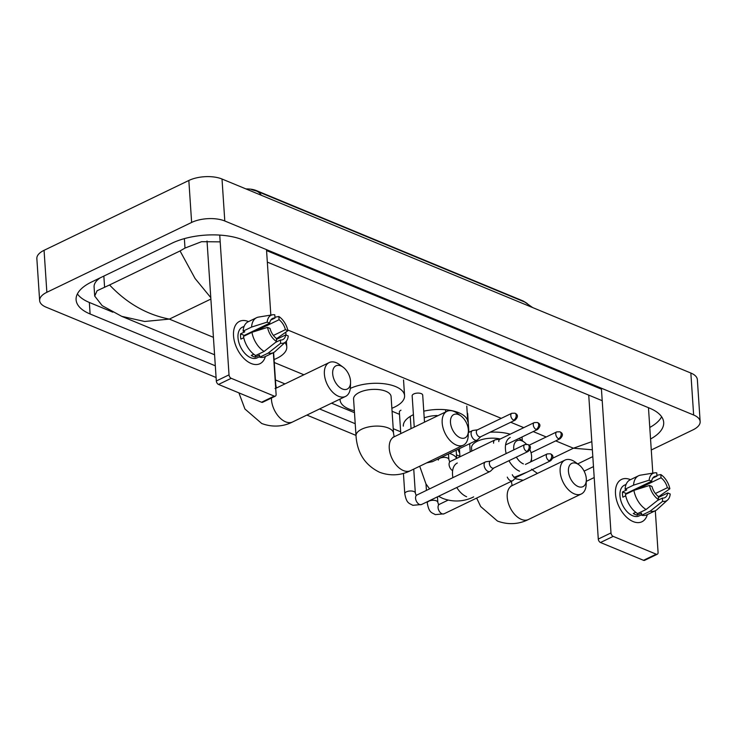<?xml version="1.0" encoding="UTF-8"?>
<svg xmlns="http://www.w3.org/2000/svg" width="737" height="737" viewBox="0 0 737 737"><rect width="100%" height="100%" fill="white"/><g stroke="black" fill="none" stroke-linecap="round" stroke-linejoin="round"><path stroke-width="1.11" d="M524.882 302.096A15.864 7.075 176.2 0 0 522.312 300.641L256.31 190.561A15.864 7.075 176.2 0 0 246.001 188.948M251.16 363.507A23.501 14.104 -115.8 0 1 233.528 335.796A23.501 14.104 -115.8 0 1 248.378 321.535A23.501 14.104 -115.8 0 1 248.516 321.59A23.501 14.104 -115.8 0 0 248.378 321.535A23.501 14.104 -115.8 0 0 239.553 321.35A23.501 14.104 -115.8 0 0 234.642 342.208A23.501 14.104 -115.8 0 0 251.16 363.507A23.501 14.104 -115.8 0 0 265.375 356.515A23.501 14.104 -115.8 0 1 259.986 363.682A23.501 14.104 -115.8 0 1 251.16 363.507M219.737 235.094L229.023 374.847A2.939 1.76 64.2 0 0 231.225 378.311L218.52 384.447A2.939 1.76 -115.8 0 1 216.319 380.983L207.023 240.999M274.256 396.119A2.939 1.76 64.2 0 0 275.352 396.147L262.658 402.273A2.939 1.76 -115.8 0 1 261.552 402.245L274.256 396.119L231.225 378.311M275.352 396.147A2.939 1.76 64.2 0 0 276.108 394.341L273.344 352.673M266.499 249.631L270.838 315.086M261.552 402.245L218.52 384.447M276.568 341.581L276.357 338.357A11.755 7.048 -115.8 0 1 270.018 328.407L267.522 327.375A15.274 9.166 -115.8 0 0 276.568 341.581L264.113 351.438L255.647 355.52A19.392 11.635 -115.8 0 1 243.477 336.394L251.943 332.313L267.522 327.375M269.678 323.165L267.181 322.124A15.274 9.166 -115.8 0 1 272.616 314.791A15.274 9.166 -115.8 0 1 274.79 314.81L275.002 318.034A11.755 7.048 -115.8 0 0 272.598 318.458A11.755 7.048 -115.8 0 0 269.678 323.165L244.269 335.418A11.755 7.048 64.2 0 0 244.205 336.044M275.002 318.034L270.783 320.079M276.421 339.407L285.744 334.911L288.241 335.943A15.274 9.166 -115.8 0 1 285.689 341.885L275.141 351.475A19.392 11.635 -115.8 0 1 273.436 352.627L264.97 356.708A19.392 11.635 -115.8 0 1 259.71 357.205L259.571 355.077L255.334 357.123A17.034 10.226 -115.8 0 1 253.316 356.505A17.034 10.226 -115.8 0 1 251.271 355.437L253.786 354.23M259.673 356.662L257.176 357.86A17.034 10.226 -115.8 0 1 250.783 357.731A17.034 10.226 -115.8 0 1 238.806 342.29A17.034 10.226 -115.8 0 1 242.362 327.173L244.14 326.316M267.181 322.124L251.593 327.062L243.127 331.143L244.776 331.825L240.538 333.87A17.034 10.226 -115.8 0 0 240.888 339.121L243.744 337.739M243.127 331.143A19.392 11.635 -115.8 0 1 248.12 321.793L256.587 317.702A19.392 11.635 -115.8 0 1 258.549 317.085L272.616 314.791M251.593 327.062A19.392 11.635 -115.8 0 1 256.587 317.702M276.384 338.836L287.891 330.701L285.394 329.669L273.418 335.446M273.436 352.627A19.392 11.635 -115.8 0 1 268.176 353.115L280.631 343.267L280.41 340.033L275.574 342.373M259.71 357.205L268.176 353.115M254.928 331.364L279.065 319.72L278.853 316.495L274.947 317.214M278.853 316.495A15.274 9.166 -115.8 0 1 287.891 330.701M285.689 341.885A15.274 9.166 -115.8 0 1 280.631 343.267M279.065 319.72A11.755 7.048 -115.8 0 1 285.394 329.669M285.744 334.911A11.755 7.048 -115.8 0 1 282.815 339.619A11.755 7.048 -115.8 0 1 280.41 340.033M264.113 351.438A19.392 11.635 -115.8 0 1 251.943 332.313M248.903 333.188A11.755 7.048 -115.8 0 1 249.438 333.52M253.464 331.825A11.755 7.048 64.2 0 0 252.708 331.346M255.334 357.123L255.214 355.252M244.269 335.418L240.538 333.87M253.648 331.77L253.592 330.922M342.383 388.989A12.925 7.757 64.2 0 0 350.563 382.623A12.925 7.757 64.2 0 0 343.138 367.219A12.925 7.757 64.2 0 0 340.844 365.902A12.925 7.757 64.2 0 0 332.682 373.751A12.925 7.757 64.2 0 0 342.383 388.989M350.563 382.623L350.407 387.017A18.803 11.276 -115.8 0 1 345.552 396.423A18.803 11.276 -115.8 0 1 338.495 396.276A18.803 11.276 -115.8 0 1 325.284 379.242A18.803 11.276 -115.8 0 1 329.209 362.558A18.803 11.276 -115.8 0 1 336.265 362.705A18.803 11.276 -115.8 0 1 339.591 364.612L343.138 367.219M284.906 342.594A32.317 14.418 -3.8 0 1 286.776 346.934A32.317 14.418 -3.8 0 1 276.863 358.311A32.317 14.418 -3.8 0 1 274.072 359.527M278.135 337.97A32.317 14.418 -3.8 0 1 278.798 338.265M460.174 437.741A12.925 7.757 64.2 0 0 468.363 431.366A12.925 7.757 64.2 0 0 460.938 415.963A12.925 7.757 64.2 0 0 458.644 414.655A12.925 7.757 64.2 0 0 450.482 422.504A12.925 7.757 64.2 0 0 460.174 437.741M468.363 431.366L468.198 435.76A18.803 11.276 -115.8 0 1 463.352 445.166A18.803 11.276 -115.8 0 1 456.295 445.028A18.803 11.276 -115.8 0 1 443.075 427.994A18.803 11.276 -115.8 0 1 447.009 411.301A18.803 11.276 -115.8 0 1 454.066 411.449A18.803 11.276 -115.8 0 1 457.391 413.365L460.938 415.963M356.017 435.788A18.803 8.393 176.2 0 1 361.784 429.174A18.803 8.393 176.2 0 1 388.316 428.013A18.803 8.393 176.2 0 1 393.53 433.301L391.089 396.58A18.803 8.393 176.2 0 0 379.444 389.67A18.803 8.393 176.2 0 0 359.343 392.443A18.803 8.393 176.2 0 0 353.576 399.067L356.017 435.788C357.187 452.96 365.018 465.111 379.5 472.233C393.19 477.373 404.502 473.762 410.435 470.703L463.352 445.166M350.296 388.445A32.317 14.418 -3.8 0 1 384.732 383.83A32.317 14.418 -3.8 0 1 404.576 395.677A32.317 14.418 -3.8 0 1 394.654 407.064A32.317 14.418 -3.8 0 1 391.872 408.28M354.35 410.767A32.317 14.418 -3.8 0 1 340.089 399.961A32.317 14.418 -3.8 0 1 340.098 399.058M530.391 462.035A12.925 7.757 64.2 0 0 531.607 457.539A12.925 7.757 64.2 0 0 529.921 449.607M526.448 444.208A12.925 7.757 64.2 0 0 524.173 442.136A12.925 7.757 64.2 0 0 521.888 440.827A12.925 7.757 64.2 0 0 513.846 449.865M518.968 438.441A18.803 11.276 -115.8 0 1 520.635 439.528L524.173 442.136M403.332 426.133A32.317 14.418 -3.8 0 1 413.254 414.756A32.317 14.418 -3.8 0 1 413.411 414.673M437.087 415.539A18.803 8.393 176.2 0 0 424.226 417.907M423.775 411.182A32.317 14.418 -3.8 0 1 467.82 421.85L466.77 406.115M519.539 471.201A18.803 11.276 -115.8 0 1 508.972 460.699M506.162 453.568A18.803 11.276 -115.8 0 1 510.253 437.474M516.397 457.115A12.925 7.757 64.2 0 0 523.417 463.905M578.14 486.549A12.925 7.757 64.2 0 0 586.33 480.183A12.925 7.757 64.2 0 0 578.895 464.78A12.925 7.757 64.2 0 0 576.601 463.472A12.925 7.757 64.2 0 0 568.439 471.312A12.925 7.757 64.2 0 0 578.14 486.549M586.33 480.183L586.164 484.577A18.803 11.276 -115.8 0 1 581.309 493.983A18.803 11.276 -115.8 0 1 574.252 493.836A18.803 11.276 -115.8 0 1 561.041 476.802A18.803 11.276 -115.8 0 1 564.966 460.118A18.803 11.276 -115.8 0 1 572.023 460.266A18.803 11.276 -115.8 0 1 575.357 462.173L578.895 464.78M500.266 438.985A18.803 8.393 176.2 0 0 477.3 441.26A18.803 8.393 176.2 0 0 471.533 447.884L471.744 451.118M459.685 452.822A32.317 14.418 -3.8 0 1 458.101 449.284M490.133 432.204A32.317 14.418 -3.8 0 1 510.179 434.204M400.974 410.205A5.288 2.358 176.2 0 0 399.353 412.075L400.79 433.605M490.52 461.113L486.033 461.758A5.288 3.169 64.2 0 0 485.453 461.933A5.288 3.169 64.2 0 0 484.098 465.185A5.288 3.169 64.2 0 0 488.069 471.413A5.288 3.169 64.2 0 0 490.05 471.459A5.288 3.169 64.2 0 0 490.547 471.109L493.845 467.995M526.669 451.431A3.823 2.294 64.2 0 1 523.989 447.976A3.823 2.294 64.2 0 1 524.79 444.586L490.326 461.215A3.823 2.294 64.2 0 0 489.35 463.564A3.823 2.294 64.2 0 0 492.215 468.059A3.823 2.294 64.2 0 0 493.643 468.087L528.107 451.468C531.276 448.299 531.211 445.977 527.904 444.494A3.823 2.533 -67.5 0 1 529.194 446.696A3.823 2.533 112.5 0 1 526.669 451.431A3.823 2.294 64.2 0 0 528.107 451.468M507.268 477.115A5.288 3.169 64.2 0 0 510.557 480.717A5.288 3.169 64.2 0 0 512.537 480.764A5.288 3.169 64.2 0 0 513.035 480.423L516.333 477.3M512.289 474.692A3.823 2.294 64.2 0 0 514.702 477.364A3.823 2.294 64.2 0 0 516.13 477.401L550.594 460.772C553.763 457.613 553.699 455.282 550.392 453.799A3.823 2.533 -67.5 0 1 551.681 456A3.823 2.533 112.5 0 1 549.157 460.745A3.823 2.294 64.2 0 0 550.594 460.772M424.503 422.163L422.706 395.115A5.288 2.358 176.2 0 0 419.436 393.171A5.288 2.358 176.2 0 0 413.779 393.954A5.288 2.358 176.2 0 0 412.158 395.815L414.24 427.119M477.512 429.809L473.016 430.454A5.288 3.169 64.2 0 0 472.445 430.629A5.288 3.169 64.2 0 0 471.09 433.881A5.288 3.169 64.2 0 0 475.052 440.109A5.288 3.169 64.2 0 0 477.042 440.155A5.288 3.169 64.2 0 0 477.53 439.805L480.828 436.691M513.661 420.127A3.823 2.294 64.2 0 1 510.971 416.672A3.823 2.294 64.2 0 1 511.773 413.282L477.309 429.911A3.823 2.294 64.2 0 0 476.332 432.25A3.823 2.294 64.2 0 0 479.197 436.755A3.823 2.294 64.2 0 0 480.635 436.783L515.089 420.164C518.258 416.995 518.194 414.673 514.896 413.19A3.823 2.533 -67.5 0 1 516.186 415.392A3.823 2.533 112.5 0 1 513.661 420.127A3.823 2.294 64.2 0 0 515.089 420.164M499.999 439.123L495.504 439.759A5.288 3.169 64.2 0 0 494.932 439.934A5.288 3.169 64.2 0 0 493.578 443.186M534.261 422.587L537.384 422.494A3.823 2.533 -67.5 0 1 538.673 424.696A3.823 2.533 112.5 0 1 536.149 429.431A3.823 2.294 64.2 0 1 533.459 425.977A3.823 2.294 64.2 0 1 534.261 422.587L499.806 439.215A3.823 2.294 64.2 0 0 498.82 441.564M468.916 432.324L467.682 413.724A5.288 2.358 176.2 0 0 467.221 412.849M633.129 521.575A23.501 14.104 -115.8 0 1 615.506 493.864A23.501 14.104 -115.8 0 1 630.347 479.603A23.501 14.104 -115.8 0 1 630.494 479.658A23.501 14.104 -115.8 0 0 630.347 479.603A23.501 14.104 -115.8 0 0 621.521 479.418A23.501 14.104 -115.8 0 0 616.611 500.276A23.501 14.104 -115.8 0 0 633.129 521.575A23.501 14.104 -115.8 0 0 647.344 514.583A23.501 14.104 -115.8 0 1 641.955 521.75A23.501 14.104 -115.8 0 1 633.129 521.575M601.383 388.215L610.991 532.925A2.939 1.76 64.2 0 0 613.193 536.379L600.498 542.515A2.939 1.76 -115.8 0 1 598.287 539.051L588.734 395.124M656.225 554.187A2.939 1.76 64.2 0 0 657.321 554.215L644.626 560.341A2.939 1.76 -115.8 0 1 643.521 560.313L656.225 554.187L613.193 536.379M657.321 554.215A2.939 1.76 64.2 0 0 658.077 552.409L655.313 510.741M648.468 407.699L652.816 473.154M643.521 560.313L600.498 542.515M658.537 499.649L658.325 496.425A11.755 7.048 -115.8 0 1 651.996 486.475L649.5 485.443A15.274 9.166 -115.8 0 0 658.537 499.649L646.082 509.507L637.616 513.588A19.392 11.635 -115.8 0 1 625.446 494.463L633.912 490.381L649.5 485.443M651.646 481.233L649.15 480.192A15.274 9.166 -115.8 0 1 654.585 472.859A15.274 9.166 -115.8 0 1 656.759 472.878L656.971 476.102A11.755 7.048 -115.8 0 0 654.576 476.526A11.755 7.048 -115.8 0 0 651.646 481.233L626.247 493.486A11.755 7.048 64.2 0 0 626.174 494.112M656.971 476.102L652.752 478.147M658.39 497.475L667.713 492.979L670.209 494.011A15.274 9.166 -115.8 0 1 667.658 499.953L657.109 509.543A19.392 11.635 -115.8 0 1 655.405 510.695L646.939 514.776A19.392 11.635 -115.8 0 1 641.678 515.274L641.54 513.145L637.302 515.191A17.034 10.226 -115.8 0 1 635.285 514.573A17.034 10.226 -115.8 0 1 633.249 513.505L635.755 512.298M641.641 514.73L639.145 515.928A17.034 10.226 -115.8 0 1 632.751 515.799A17.034 10.226 -115.8 0 1 620.775 500.359A17.034 10.226 -115.8 0 1 624.331 485.241L626.109 484.384M649.15 480.192L633.562 485.13L625.096 489.211L626.745 489.893L622.507 491.938A17.034 10.226 -115.8 0 0 622.857 497.189L625.713 495.808M625.096 489.211A19.392 11.635 -115.8 0 1 630.089 479.861L638.555 475.77A19.392 11.635 -115.8 0 1 640.517 475.153L654.585 472.859M633.562 485.13A19.392 11.635 -115.8 0 1 638.555 475.77M658.353 496.904L669.859 488.769L667.363 487.737L655.386 493.514M655.405 510.695A19.392 11.635 -115.8 0 1 650.145 511.183L662.6 501.335L662.379 498.101L657.542 500.441M641.678 515.274L650.145 511.183M636.897 489.432L661.034 477.788L660.822 474.564L656.916 475.282M660.822 474.564A15.274 9.166 -115.8 0 1 669.859 488.769M667.658 499.953A15.274 9.166 -115.8 0 1 662.6 501.335M661.034 477.788A11.755 7.048 -115.8 0 1 667.363 487.737M667.713 492.979A11.755 7.048 -115.8 0 1 664.783 497.687A11.755 7.048 -115.8 0 1 662.379 498.101M646.082 509.507A19.392 11.635 -115.8 0 1 633.912 490.381M630.872 491.257A11.755 7.048 -115.8 0 1 631.406 491.588M635.432 489.893A11.755 7.048 64.2 0 0 634.677 489.414M637.302 515.191L637.183 513.321M626.247 493.486L622.507 491.938M635.616 489.838L635.561 488.99M216.088 377.51L46.155 307.191A23.501 10.484 -3.8 0 1 39.641 300.576A23.501 10.484 -3.8 0 1 46.855 292.294L191.629 222.445A23.501 10.484 -3.8 0 1 224.794 220.989L693.637 415.005A23.501 10.484 -3.8 0 1 700.15 421.619A23.501 10.484 -3.8 0 1 692.937 429.892L651.278 449.994M594.206 477.539L586.284 481.362M39.641 300.576L36.85 258.604A23.501 10.484 -3.8 0 1 44.063 250.322L188.838 180.473A23.501 10.484 -3.8 0 1 222.012 179.017L690.845 373.033A23.501 10.484 -3.8 0 1 697.359 379.647L700.15 421.619M355.989 435.401L306.878 415.078M650.541 439.003A50.531 22.543 176.2 0 0 663.687 422.421A50.531 22.543 176.2 0 0 649.675 408.197L243.357 240.05A50.531 22.543 176.2 0 0 172.034 243.173L91.609 281.985A50.531 22.543 176.2 0 0 76.095 299.775A50.531 22.543 176.2 0 0 90.107 313.99L215.315 365.81M584.1 471.127L593.478 466.604M319.582 408.952L355.206 423.701M77.403 293.897A50.531 22.543 176.2 0 0 89.343 302.456L112.825 312.175M649.776 427.46A50.531 22.543 176.2 0 0 661.614 416.755M601.438 389.154L266.554 250.571M100.361 277.757A31.728 14.16 176.2 0 0 94.096 286.988L94.695 296.071L97.091 290.747L109.564 284.961C126.875 303.312 146.81 314.699 169.363 319.103L144.673 321.479L121.716 316.339L214.578 354.773M210.782 297.637L195.065 278.485L180.058 250.948L184.996 248.074L201.57 241.69L220.188 241.865M267.328 262.114L602.212 400.698M121.716 316.339L102.185 305.662L94.695 296.071M180.058 250.948L109.564 284.961M592.364 449.782L573.423 448.216L591.82 441.666M513.975 477.456L527.075 472.113M531.534 469.248L537.439 473.403M261.322 195.287A20.562 13.653 -67.5 0 0 256.577 191.067L524.689 302.013A20.562 13.653 112.5 0 1 529.424 306.233M216.319 380.983L229.023 374.847M275.058 388.528L276.292 388.086A18.803 11.276 64.2 0 0 275.712 388.408M271.428 398.035A18.803 11.276 64.2 0 0 285.578 421.813A18.803 11.276 64.2 0 0 292.635 421.951L345.552 396.423M273.611 352.544L275.73 384.557A18.803 8.393 176.2 0 0 275.362 383.139M392.858 437.271L394.092 436.838A18.803 11.276 64.2 0 0 390.159 453.522A18.803 11.276 64.2 0 0 403.379 470.556A18.803 11.276 64.2 0 0 410.435 470.703M457.336 463.011A18.803 11.276 64.2 0 0 452.923 477.631M456.793 487.507A18.803 11.276 64.2 0 0 466.622 496.729M456.562 458.442A18.803 8.393 176.2 0 0 451.56 454.185A18.803 8.393 176.2 0 0 449.469 453.448M510.815 486.088L512.049 485.655A18.803 11.276 64.2 0 0 508.125 502.339A18.803 11.276 64.2 0 0 521.335 519.373A18.803 11.276 64.2 0 0 528.392 519.521L581.309 493.983M511.441 481.298L511.496 482.118A18.803 8.393 176.2 0 0 511.358 481.335M416.055 495.246L415.327 493.007A5.288 2.358 176.2 0 0 413.623 491.422A5.288 2.358 176.2 0 0 406.4 491.846A5.288 2.358 176.2 0 0 404.779 493.707L403.425 473.375M416.037 495.236L416.921 494.997A5.288 3.169 64.2 0 0 415.815 499.695A5.288 3.169 64.2 0 0 419.528 504.486A5.288 3.169 64.2 0 0 419.758 504.569A5.288 3.169 64.2 0 0 421.518 504.523L490.05 471.459M550.392 453.799L547.278 453.891A3.823 2.294 64.2 0 0 546.476 457.281A3.823 2.294 64.2 0 0 549.157 460.745M438.552 504.55L437.815 502.312A5.288 2.358 176.2 0 0 436.111 500.736A5.288 2.358 176.2 0 0 428.888 501.151A5.288 2.358 176.2 0 0 427.267 503.012L427.184 501.786M438.524 504.541L439.409 504.311A5.288 3.169 64.2 0 0 438.303 509A5.288 3.169 64.2 0 0 442.016 513.79A5.288 3.169 64.2 0 0 442.246 513.873A5.288 3.169 64.2 0 0 444.006 513.827L512.537 480.764M429.975 461.279A5.288 3.169 64.2 0 0 430.565 461.574A5.288 3.169 64.2 0 0 430.795 461.666A5.288 3.169 64.2 0 0 432.545 461.62L477.042 440.155M448.483 453.928L448.851 459.409A5.288 2.358 176.2 0 0 447.147 457.824A5.288 2.358 176.2 0 0 439.915 458.239A5.288 2.358 176.2 0 0 438.294 460.109M448.851 459.409L449.561 461.638L450.436 461.399A5.288 3.169 64.2 0 0 449.257 465.812A5.288 3.169 64.2 0 0 452.629 470.676M536.149 429.431A3.823 2.294 64.2 0 0 537.577 429.468L505.582 444.908M558.637 438.745A3.823 2.533 112.5 0 0 561.161 434.001A3.823 2.533 -67.5 0 0 559.871 431.799L556.748 431.891A3.823 2.294 64.2 0 0 555.947 435.281A3.823 2.294 64.2 0 0 558.637 438.745A3.823 2.294 64.2 0 0 560.065 438.773L531.036 452.776M598.287 539.051L610.991 532.925M210.883 299.065L169.363 319.103L213.426 337.334M399.509 414.341L392.066 411.264M303.893 374.774L274.275 362.512M555.698 440.883L573.423 448.216L552.639 458.239M546.237 436.967L533.21 431.569M523.749 427.653L510.723 422.264M501.261 418.349L287.734 329.983M693.637 415.005L690.845 373.033M224.794 220.989L222.012 179.017M191.629 222.445L188.838 180.473M46.855 292.294L44.063 250.322M89.343 302.456L90.107 313.99M184.37 238.622L184.996 248.074M103.843 276.08L104.562 286.886M524.689 302.013L532.639 307.559M256.577 191.067L251.593 189.612M238.917 392.885L244.924 408.998L261.709 423.489C275.389 428.63 286.702 425.009 292.635 421.951M286.776 346.934L286.389 341.13M285.984 335.013L285.799 332.258M276.292 388.086L329.209 362.558M275.73 384.557L276.366 388.049M340.089 399.961L340.033 399.085M404.576 395.677L403.535 379.942M394.092 436.838L447.009 411.301M393.53 433.301L394.166 436.801M419.703 466.226L425.958 483.923L429.607 488.88M438.533 496.314L442.744 498.405C456.433 503.546 467.746 499.935 473.679 496.876M531.607 457.539L531.46 461.519M456.157 450.224L456.7 458.377M476.655 498.083L480.681 506.559L497.466 521.05C511.146 526.19 522.459 522.579 528.392 519.521M522.284 440.744L522.036 436.967M512.049 485.655L564.966 460.118M511.496 482.118L512.132 485.619M524.79 444.586L527.904 444.494M404.779 493.707C406.557 503.62 409.182 503.168 412.831 505.315L421.518 504.523M410.242 416.396L411.053 428.648M413.743 469.11L415.327 493.007M416.921 494.997L485.453 461.933M426.004 483.988L426.428 490.409M427.267 503.012C429.045 512.924 431.67 512.473 435.318 514.619L444.006 513.827M437.456 496.839L437.815 502.312M439.409 504.311L448.087 500.119M547.278 453.891L525.407 464.439M511.773 413.282L514.896 413.19M432.545 461.62L426.603 462.9M468.317 432.619L472.445 430.629M445.553 409.726L445.692 411.937M450.436 461.399L494.932 439.934M537.577 429.468C540.746 426.299 540.682 423.978 537.384 422.494M459.409 448.658L459.943 456.811M469.672 443.702L470.215 451.855M556.748 431.891L529.065 445.249M560.065 438.773C563.234 435.613 563.169 433.282 559.871 431.799M275.426 379.951L284.97 383.903M331.549 403.176L354.479 412.665M393.226 428.704L400.661 431.781M456.47 454.867L459.916 456.295M592.815 456.599L577.688 463.895M523.206 480.266L514.933 478.617"/></g></svg>
